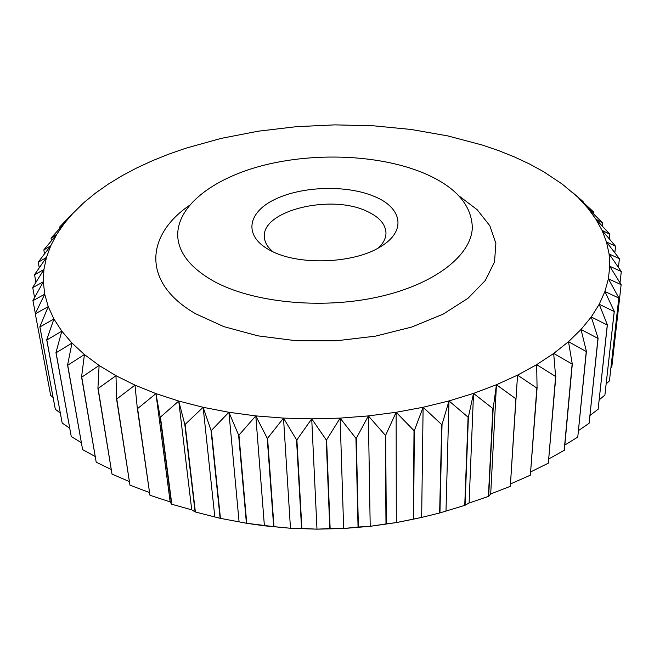 <?xml version="1.0" encoding="UTF-8"?>
<svg xmlns="http://www.w3.org/2000/svg" width="654" height="654" viewBox="0 0 654 654"><rect width="100%" height="100%" fill="white"/><g stroke="black" fill="none" stroke-linecap="round" stroke-linejoin="round"><path stroke-width="0.98" d="M378.404 247.948C383.465 243.133 385.991 238.105 385.983 232.881C385.525 224.085 379.14 216.883 366.845 211.267C330.949 193.772 261.101 210.596 264.396 237.337C264.772 242.552 267.666 247.376 273.061 251.815M271.067 250.85L271.132 250.883C298.706 265.688 353.847 263.668 380.26 246.877C406.829 231.377 402.275 207.907 374.783 196.641C347.225 184.69 302.14 185.981 274.688 199.478C246.901 212.763 243.214 236.805 271.067 250.85M421.56 172.19C377.775 154.753 315.269 152.292 263.799 165.258C212.542 178.256 174.929 207.04 177.888 238.211C179.695 254.251 191.516 268.516 213.368 281.007C251.782 302.426 320.713 309.644 377.824 297.039C435.041 284.49 471.689 255.076 472.327 227.412C471.46 204.064 454.538 185.654 421.56 172.19M510.324 486.314L490.704 493.966L496.443 384.748L515.875 398.793L510.324 486.314L517.551 375.126L536.836 388.067L530.361 475.18L537.073 387.936L536.672 364.646L555.622 376.516L548.346 463.155L530.819 471.845M530.361 475.18L510.725 483.837M490.704 493.966L488.661 496.312L493.181 408.439L496.443 384.748L473.521 393.397L492.895 408.546L488.391 496.427L469.098 503L465.043 505.264L468.395 417.097L473.521 393.397L448.996 400.935L468.092 417.187L464.749 505.362L439.938 512.908L442.03 424.511L448.996 400.935L423.113 407.262L441.712 424.593L439.627 512.989L421.658 517.42L413.598 519.145L414.35 430.585L423.113 407.262L396.136 412.282L414.015 430.651L413.279 519.211L396.299 522.595L386.31 523.87L385.664 435.212L396.136 412.282L368.365 415.919L385.32 435.262L385.983 523.919L370.205 526.315L358.384 527.018L356.299 438.327L368.365 415.919L340.121 418.119L355.94 438.36L358.049 527.042L343.669 528.506L330.139 528.538L326.591 439.889L340.121 418.119L311.721 418.846L326.232 439.897L329.804 528.546L316.986 529.16L301.903 528.416L296.891 439.864L311.721 418.846L283.509 418.102L296.54 439.848L301.568 528.399L290.466 528.26L273.993 526.65L267.568 438.262L283.509 418.102L255.796 415.895L267.224 438.229L273.666 526.617L246.746 523.282L238.947 435.114L255.796 415.895L228.908 412.273L238.612 435.074L246.419 523.233L220.447 518.369L211.356 430.487L228.908 412.273L203.132 407.295L211.038 430.422L220.136 518.303L195.382 511.992L185.098 424.454L203.132 407.295L178.73 401.049L184.796 424.372L195.096 511.902L191.728 509.834L171.814 504.25L160.443 417.113L178.73 401.049L155.946 393.618L160.156 417.015L171.544 504.152L170.163 501.896L149.946 495.266L137.602 408.578L155.946 393.618L134.986 385.132L137.34 408.472L149.946 495.266M469.098 503L473.521 393.397M446.003 510.856L448.996 400.935M249.853 523.756L264.396 525.816L290.466 528.26L316.986 529.16L343.669 528.506L370.205 526.315L396.299 522.595L421.658 517.42L423.113 407.262M396.299 522.595L396.136 412.282M370.205 526.315L368.365 415.919M343.669 528.506L340.121 418.119M316.986 529.16L311.721 418.846M290.466 528.26L283.509 418.102M264.396 525.816L255.796 415.895M239.078 521.892L228.908 412.273M214.774 516.537L203.132 407.295M191.728 509.834L178.73 401.049M170.163 501.896L155.946 393.618M149.308 492.478L129.958 485.17L116.78 398.989L134.986 385.132L115.995 375.698L116.551 398.866L129.958 485.17M129.19 481.499L112.014 474.101L98.133 388.468L115.995 375.698L99.114 365.455L97.92 388.337L112.014 474.101M111.074 469.441L96.203 462.206L81.758 377.17L99.114 365.455L84.423 354.533L81.57 377.031L96.203 462.206M95.075 456.451L82.608 449.633L67.73 365.226L84.423 354.533L71.981 343.064L67.575 365.087L82.608 449.633M81.251 442.644L71.261 436.529L56.08 352.792L71.981 343.064L61.811 331.169L55.958 352.637L71.261 436.529M69.643 428.141L62.171 423.032L46.818 339.99L61.811 331.169L53.906 318.98L46.72 339.835L62.171 423.032M60.266 413.042L55.328 409.281L39.91 326.959L53.906 318.98L48.233 306.62L39.845 326.804L55.328 409.281M53.072 397.444L50.677 395.408L35.308 313.814L48.233 306.62L44.725 294.194L35.267 313.658L50.677 395.408M32.937 300.677L44.725 294.194L43.319 281.792L32.921 300.521L35.349 313.487M32.7 287.637L43.319 281.792L43.924 269.53L32.708 287.482L34.556 297.537M34.498 274.794L43.924 269.53L46.45 257.472L34.539 274.647L35.896 282.332M38.226 262.238L46.45 257.472L50.775 245.7L38.284 262.091L39.24 267.797M43.761 250.024L50.775 245.7L56.8 234.271L43.843 249.877L44.456 253.924M50.987 238.219L56.8 234.271L64.403 223.251L51.086 238.081L51.413 240.697M59.767 226.881L64.403 223.251L73.469 212.681L59.767 226.881L59.98 228.123M70.027 216.212L83.892 202.609L95.549 193.069L108.335 184.085L122.151 175.681L136.882 167.882L152.447 160.704L168.74 154.156L185.679 148.254L221.15 138.395L258.232 131.201L296.336 126.68L334.889 124.873L373.344 125.797L411.145 129.467L447.72 135.893L482.439 145.09L498.888 150.714L514.616 157.017L529.527 164.007L543.515 171.65L562.113 184.003L583.106 201.587L583.049 202.184M73.796 212.337L73.052 213.065M583.106 201.587L572.185 192.153M593.521 211.896L578.904 198.407L588.134 208.52L593.521 211.896L593.358 213.654M602.489 222.81L588.134 208.52L595.884 219.18L602.489 222.81L602.179 225.892M609.871 234.279L595.884 219.18L602.04 230.339L609.871 234.279L609.389 238.898M615.553 246.264L602.04 230.339L606.479 241.947L615.553 246.264L614.85 252.689M619.403 258.706L606.479 241.947L609.095 253.948L619.403 258.706L618.447 267.273M621.3 271.533L609.095 253.948L609.765 266.26L621.3 271.533L620.041 282.716M621.136 284.67L609.765 266.26L608.4 278.817L621.136 284.67L611.825 366.739L610.959 367.654M609.438 380.849L618.847 297.872L608.4 278.817L604.909 291.521L618.807 298.036L609.438 380.849L606.193 383.906M604.901 395.057L614.278 311.353L604.909 291.521L599.211 304.274L614.212 311.517L604.901 395.057L599.227 399.856M598.132 409.249L607.378 324.85L599.211 304.274L591.265 316.969L607.28 325.013L598.132 409.249L590.022 415.429M589.099 423.293L598.099 338.232L591.265 316.969L581.022 329.477L597.969 338.396L589.099 423.293L578.561 430.536M577.776 437.06L586.401 351.378L581.022 329.477L568.49 341.69L586.246 351.533L577.776 437.06L564.835 445.055M572.299 364.139L568.49 341.69L553.685 353.454L572.299 364.139L564.353 450.238L548.894 458.871M555.622 376.516L553.685 353.454L536.672 364.646L517.551 375.126L496.443 384.748M572.119 364.286L564.181 450.393M555.835 376.377L548.346 463.155M189.137 205.601C145.899 235.293 141.452 282.52 195.481 313.691L223.733 326.599L257.839 335.837L295.992 340.718L335.976 340.832L375.355 336.164L411.783 327.033L443.191 314.108L468.019 298.273L485.268 280.533L494.522 261.919L495.879 243.386L489.83 225.744L477.134 209.681L458.724 195.718"/></g></svg>
